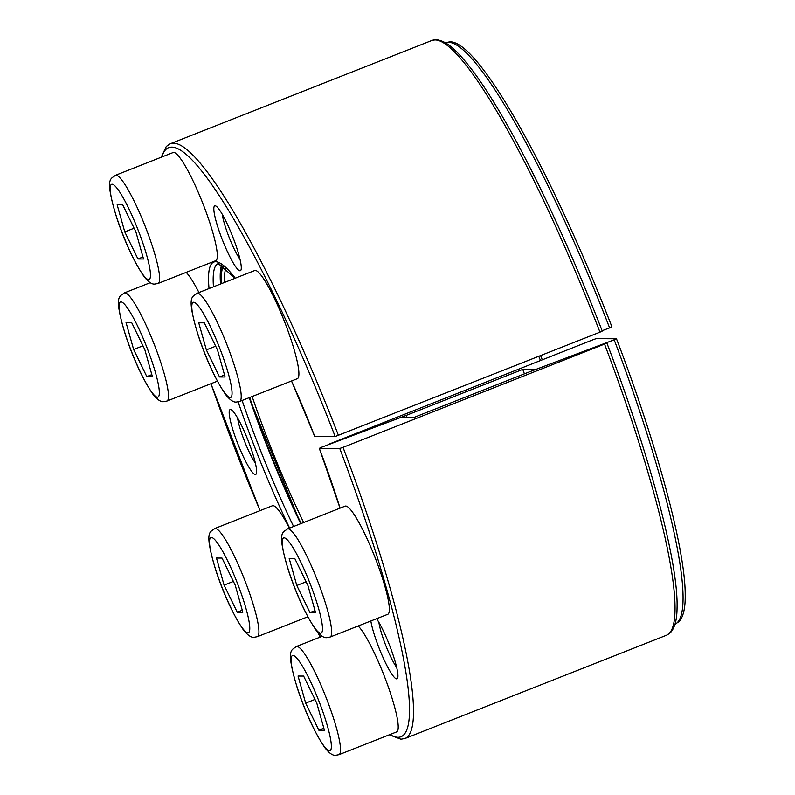 <?xml version="1.0" encoding="UTF-8"?>
<svg xmlns="http://www.w3.org/2000/svg" width="795" height="795" viewBox="0 0 795 795"><rect width="100%" height="100%" fill="white"/><g stroke="black" fill="none" stroke-linecap="round" stroke-linejoin="round"><path stroke-width="1.19" d="M309.98 612.597L296.793 585.498L289.181 558.428L294.756 558.458L307.943 585.557L315.545 612.617L309.98 612.597L314.989 610.62M345.119 506.147A58.124 8.974 68.5 0 1 345.676 506.047A58.124 8.974 68.5 0 1 375.469 558.587A58.124 8.974 68.5 0 1 387.811 614.277L330.124 637.053A58.124 8.974 68.5 0 0 317.781 581.374A58.124 8.974 68.5 0 0 287.989 528.834A58.124 8.974 68.5 0 0 287.432 528.933L345.119 506.147M306.115 581.811L296.793 585.498M318.835 730.207L305.658 703.118L298.046 676.048L303.62 676.078L316.798 703.168L324.41 730.237L318.835 730.207L323.843 728.23M358.187 625.973A58.124 8.974 68.5 0 1 387.304 684.097A58.124 8.974 68.5 0 1 396.675 731.897L338.988 754.674A58.124 8.974 68.5 0 0 326.646 698.984A58.124 8.974 68.5 0 0 296.843 646.444A58.124 8.974 68.5 0 0 296.287 646.544L322.303 636.278M314.979 699.431L305.658 703.118M237.258 612.21L224.071 585.12L216.469 558.05L222.034 558.08L235.221 585.18L242.833 612.239L237.258 612.21L242.266 610.232M214.71 528.556A58.124 8.974 68.5 0 1 215.266 528.456A58.124 8.974 68.5 0 1 245.059 580.996A58.124 8.974 68.5 0 1 257.401 636.676L254.32 637.252C251.359 637.819 247.682 635.314 243.29 629.749C233.104 614.555 224.031 595.028 216.081 571.188C203.421 529.47 210.327 532.64 214.71 528.556L272.397 505.769A58.124 8.974 68.5 0 1 272.953 505.67A58.124 8.974 68.5 0 1 289.39 528.158M233.402 581.433L224.071 585.12M146.817 376.601L133.63 349.502L126.017 322.442L131.592 322.472L144.779 349.562L152.382 376.631L146.817 376.601L151.825 374.624M186.169 272.367A58.124 8.974 68.5 0 1 198.949 292.54M142.961 345.825L133.63 349.502M137.952 258.981L124.765 231.892L117.163 204.822L122.728 204.852L135.915 231.951L143.527 259.011L137.952 258.981L142.961 257.004M173.091 152.541A58.124 8.974 68.5 0 1 173.648 152.441A58.124 8.974 68.5 0 1 203.441 204.981A58.124 8.974 68.5 0 1 215.783 260.671L158.096 283.447A58.124 8.974 68.5 0 0 145.753 227.767A58.124 8.974 68.5 0 0 115.961 175.228A58.124 8.974 68.5 0 0 115.404 175.327L173.091 152.541M134.097 228.205L124.765 231.892M219.529 376.979L206.352 349.88L198.74 322.82L204.315 322.849L217.492 349.939L225.104 377.009L219.529 376.979L224.538 375.002M254.668 270.538A58.124 8.974 68.5 0 1 255.225 270.439A58.124 8.974 68.5 0 1 285.027 322.979A58.124 8.974 68.5 0 1 297.37 378.668L239.683 401.445A58.124 8.974 68.5 0 0 227.34 345.755A58.124 8.974 68.5 0 0 197.538 293.216A58.124 8.974 68.5 0 0 196.981 293.315L254.668 270.538M215.674 346.203L206.352 349.88M674.965 624.264A312.594 48.276 68.5 0 0 614.177 339.813L616.443 338.769L596.18 338.66L593.656 339.505L329.11 444.127L406.096 415.457L522.752 369.397L535.741 369.466L614.694 339.614M602.143 330.72L610.123 327.699M522.752 369.397A214.481 33.122 68.5 0 1 524.422 373.829M445.349 42.771A312.594 48.276 68.5 0 1 448.181 42.294A312.594 48.276 68.5 0 1 609.606 327.898L611.872 326.854M406.096 415.457A214.481 33.122 68.5 0 1 406.941 417.683M230.421 409.505A34.871 5.386 68.5 0 1 231.027 409.654A34.871 5.386 68.5 0 1 247.911 440.023A34.871 5.386 68.5 0 1 256.328 473.731A34.871 5.386 68.5 0 1 255.374 474.496A34.871 5.386 68.5 0 1 237.109 441.97A34.871 5.386 68.5 0 1 230.421 409.505M376.601 618.699A34.871 5.386 68.5 0 1 391.975 651.781A34.871 5.386 68.5 0 1 397.639 678.105A34.871 5.386 68.5 0 1 396.675 678.87A34.871 5.386 68.5 0 1 382.862 657.107A34.871 5.386 68.5 0 1 370.838 620.975M215.077 205.786A34.871 5.386 68.5 0 1 215.684 205.935A34.871 5.386 68.5 0 1 232.557 236.304A34.871 5.386 68.5 0 1 240.984 270.012A34.871 5.386 68.5 0 1 240.02 270.777A34.871 5.386 68.5 0 1 221.755 238.252A34.871 5.386 68.5 0 1 215.077 205.786M321.587 447.247L400.263 417.653L413.281 417.723L529.947 371.653L603.574 343.818L606.814 342.993L604.538 344.086L343.023 447.356L339.743 448.45L319.312 448.34A193.682 29.912 68.5 0 1 340.081 508.144M161.902 156.963A316.668 48.902 68.5 0 1 171.611 147.135A316.668 48.902 68.5 0 1 335.172 436.534L314.741 436.425A193.682 29.912 68.5 0 0 291.546 380.964M599.967 332.171L602.242 331.078C573.344 256.795 543.83 191.973 513.739 136.631C500.661 112.781 488.577 93.005 477.477 77.314C470.342 67.257 463.793 59.168 457.831 53.056C449.682 44.48 442.378 40.048 435.918 39.75L431.765 40.505A319.689 49.37 68.5 0 1 434.825 39.959A319.689 49.37 68.5 0 1 599.967 332.171L335.172 436.534M322.333 446.959L319.312 448.34L340.031 508.154M240.05 259.379A28.58 4.412 68.5 0 1 222.262 214.332M396.695 667.472A28.58 4.412 68.5 0 1 378.907 622.425M255.394 463.097A28.58 4.412 68.5 0 1 237.606 418.051M320.663 633.188A51.148 7.9 68.5 0 1 293.872 585.478A51.148 7.9 68.5 0 1 284.073 537.857A51.148 7.9 68.5 0 1 310.855 585.567A51.148 7.9 68.5 0 1 320.663 633.188M329.528 750.808A51.148 7.9 68.5 0 1 302.736 703.098A51.148 7.9 68.5 0 1 292.928 655.478A51.148 7.9 68.5 0 1 319.719 703.187A51.148 7.9 68.5 0 1 329.528 750.808M247.941 632.81A51.148 7.9 68.5 0 1 221.149 585.1A51.148 7.9 68.5 0 1 211.351 537.48A51.148 7.9 68.5 0 1 238.142 585.19A51.148 7.9 68.5 0 1 247.941 632.81M157.499 397.202A51.148 7.9 68.5 0 1 130.708 349.492A51.148 7.9 68.5 0 1 120.91 301.871A51.148 7.9 68.5 0 1 147.701 349.581A51.148 7.9 68.5 0 1 157.499 397.202M166.96 401.068L163.869 401.644C160.918 402.2 157.241 399.706 152.849 394.131C142.663 378.937 133.59 359.42 125.64 335.57C112.979 293.862 119.886 297.022 124.268 292.938A58.124 8.974 68.5 0 1 124.825 292.838A58.124 8.974 68.5 0 1 154.618 345.378A58.124 8.974 68.5 0 1 166.96 401.068L217.373 381.163M148.635 279.582A51.148 7.9 68.5 0 1 121.844 231.872A51.148 7.9 68.5 0 1 112.045 184.251A51.148 7.9 68.5 0 1 138.837 231.961A51.148 7.9 68.5 0 1 148.635 279.582M230.222 397.579A51.148 7.9 68.5 0 1 203.431 349.87A51.148 7.9 68.5 0 1 193.622 302.249A51.148 7.9 68.5 0 1 220.414 349.959A51.148 7.9 68.5 0 1 230.222 397.579M301.146 523.507A188.326 29.077 68.5 0 1 249.65 397.51M221.437 283.666A188.326 29.077 68.5 0 1 223.345 265.937M300.709 523.686A191.118 29.514 68.5 0 1 249.233 397.679M220.523 284.024A191.118 29.514 68.5 0 1 221.666 264.834M540.59 355.623L542.299 359.787A188.326 29.077 68.5 0 1 540.57 355.633M303.66 522.524A186 28.719 68.5 0 1 252.134 396.526M224.399 282.493A186 28.719 68.5 0 1 225.979 268.094M540.471 360.503A186 28.719 68.5 0 1 538.762 356.339M289.618 528.069A193.682 29.912 68.5 0 1 238.112 401.892M209.035 288.555A193.682 29.912 68.5 0 1 215.604 261.744A193.682 29.912 68.5 0 1 235.28 278.2M339.743 448.45A316.668 48.902 68.5 0 1 398.156 737.303A316.668 48.902 68.5 0 1 389.977 734.54M320.296 637.063A316.668 48.902 68.5 0 1 317.702 632.234M260.104 510.629A316.668 48.902 68.5 0 1 210.973 383.687M161.216 157.231L166.294 146.449L170.249 143.776A319.689 49.37 68.5 0 1 173.31 143.219A319.689 49.37 68.5 0 1 338.451 435.441M293.594 526.499A190.76 29.455 68.5 0 1 242.107 400.491M213.458 286.816A190.76 29.455 68.5 0 1 217.224 264.029L218.367 263.662L235.131 278.26M604.538 344.086A319.689 49.37 68.5 0 1 666.598 635.205L670.543 632.522C674.756 627.851 676.933 619.812 677.052 608.404C678.632 563.645 650.012 456.002 606.863 343.003M343.023 447.356A319.689 49.37 68.5 0 1 405.072 738.476L666.598 635.205M330.124 637.053L327.033 637.63C324.072 638.196 320.405 635.692 316.012 630.127C305.827 614.933 296.754 595.405 288.804 571.565C276.143 529.858 283.05 533.018 287.432 528.933M338.988 754.674L335.897 755.25C332.936 755.816 329.259 753.312 324.877 747.737C314.691 732.543 305.618 713.026 297.658 689.176C284.998 647.468 291.914 650.628 296.287 646.544M257.401 636.676L307.814 616.771M124.268 292.938L150.275 282.672M158.096 283.447L155.015 284.024C152.054 284.59 148.377 282.086 143.984 276.521C133.798 261.326 124.726 241.799 116.776 217.959C104.115 176.242 111.022 179.412 115.404 175.327M239.683 401.445L236.592 402.022C233.631 402.588 229.954 400.084 225.571 394.509C215.385 379.314 206.312 359.797 198.352 335.947C185.702 294.239 192.609 297.4 196.981 293.315M300.679 523.696L249.203 397.689M220.394 284.073L221.189 264.566M611.912 326.864C552.634 173.727 478.371 39.243 449.503 41.877L445.289 42.731M616.483 338.779C657.554 446.343 685.28 549.295 685.211 594.769C685.419 607.589 683.462 616.453 679.318 621.362L674.945 624.343M170.249 143.776L431.765 40.505M405.072 738.476L400.918 739.231L389.292 734.809M320.246 637.083L317.533 632.035M260.074 510.638L210.933 383.707M314.691 436.415L291.517 380.974"/></g></svg>
